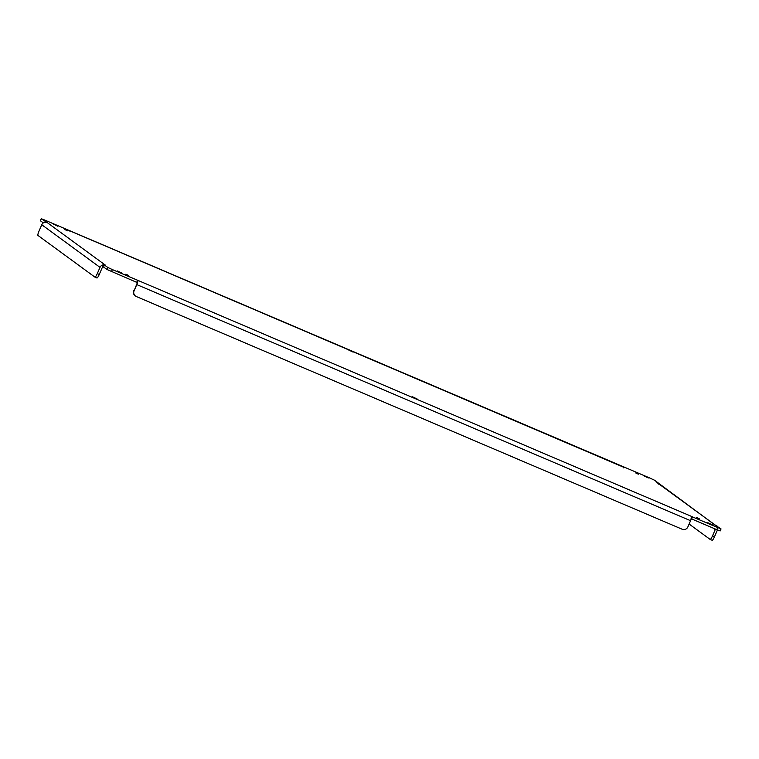 <?xml version="1.0" encoding="UTF-8"?>
<svg xmlns="http://www.w3.org/2000/svg" width="759" height="759" viewBox="0 0 759 759"><rect width="100%" height="100%" fill="white"/><g stroke="black" fill="none" stroke-linecap="round" stroke-linejoin="round"><path stroke-width="1.14" d="M643.67 475.77L648.319 477.98L643.67 475.77M412.554 396.815L417.203 399.025L412.554 396.815M348.447 349.899L353.096 352.11L348.447 349.899M696.686 517.553L699.295 518.795L696.686 517.553M125.842 274.189L128.461 275.422L125.842 274.189M64.876 229.569L67.485 230.812L64.876 229.569M635.71 472.942L638.328 474.176L635.71 472.942M53.225 224.038L57.864 226.239L53.225 224.038M117.332 270.954L121.981 273.164L117.332 270.954M707.786 522.685L712.426 524.896L707.786 522.685M715.101 525.095L654.514 480.219L649.913 478.066L44.601 219.996L41.223 218.715L47.172 222.548L44.411 222.396A4.146 4.08 126.2 0 0 41.764 224.749L39.06 230.973A4.374 0.768 -66.9 0 0 37.95 235.442L94.922 277.13A4.374 0.768 -66.9 0 0 94.951 277.149A4.374 0.768 -66.9 0 0 97.294 273.591L99.998 267.367A4.146 4.08 -53.8 0 1 102.645 265.014L103.727 264.474L107.759 267.424L112.36 269.578L137.834 280.356L137.844 281.504A4.146 0.731 113.1 0 1 136.781 284.597L134.077 290.82A4.374 4.307 126.2 0 0 136.297 296.522L682.17 529.241A4.374 4.307 126.2 0 0 687.872 526.926L690.576 520.702A4.146 0.731 -66.9 0 0 691.639 517.61L692.474 516.907L721.05 528.928L715.395 525.237M47.172 222.548L105.454 265.195L103.727 264.474L102.854 266.475L106.896 269.436L136.686 282.329L137.559 280.327L137.844 281.504L137.692 280.46M137.834 280.356L691.876 516.566L692.474 516.907L691.601 518.909L716.8 529.659L720.177 530.939L721.05 528.928M41.223 218.715L40.35 220.717L43.31 222.909M69.8 230.736L70.615 231.172L69.885 231.77L70.644 231.182L69.885 231.77M624.439 467.288L623.68 467.876L624.439 467.288M656.858 482.477L715.576 525.313M658.869 484.365L658.546 483.17M717.407 529.915A4.146 4.08 -53.8 0 1 717.208 530.503L714.494 536.727A4.374 0.768 113.1 0 1 712.151 540.285A4.374 0.768 113.1 0 1 712.122 540.266L710.196 539.45A4.374 0.768 113.1 0 1 710.139 539.421L689.125 524.042M717.027 525.968L715.908 525.56M691.629 516.462L691.639 517.61M105.14 265.062L103.727 264.474M44.411 222.396L45.312 221.723M714.494 536.727L712.511 535.882L715.225 529.659A1.964 1.926 126.2 0 0 715.376 529.051M691.601 518.909L690.756 519.004M134.077 290.82L137.844 281.504M136.686 282.329L136.962 282.898M102.977 266.191L102.645 265.014M102.854 266.475L103.233 267.102L102.854 266.475M94.979 277.158L96.896 277.974A4.374 0.768 -66.9 0 0 96.924 277.993A4.374 0.768 -66.9 0 0 99.277 274.435L101.981 268.212A1.964 1.926 -53.8 0 1 103.215 267.102L103.603 267.026M712.511 535.882A4.374 0.768 113.1 0 1 710.168 539.44L712.151 540.285M133.764 290.583A4.374 4.307 126.2 0 0 135.14 295.811L135.453 296.038M40.398 220.774L41.271 218.772M717.672 527.647L716.8 529.659M136.781 284.597L690.576 520.702M112.36 269.578L111.488 271.589M107.759 267.424L106.896 269.436M41.764 224.749L99.998 267.367M97.294 273.591L99.277 274.435M715.225 529.659L713.014 528.036M70.615 231.172L624.221 467.487M104.381 267.121L103.224 267.102M96.924 277.993L94.951 277.149"/></g></svg>
